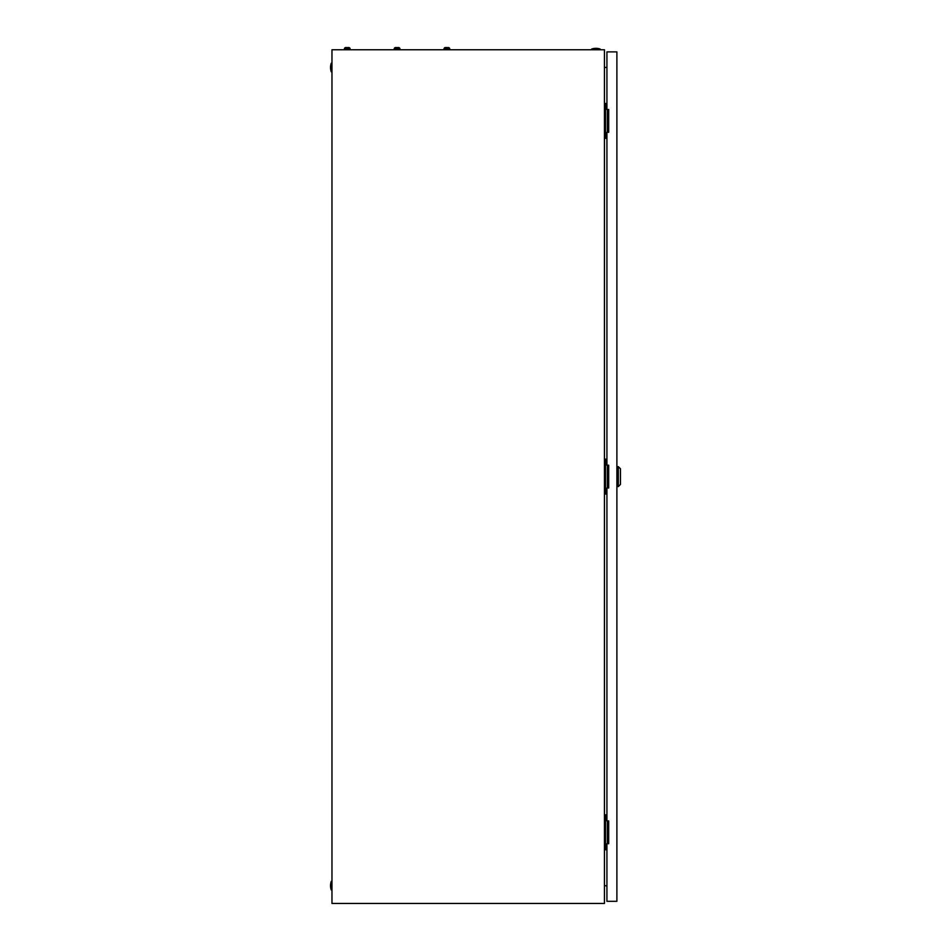 <?xml version="1.0" encoding="UTF-8"?>
<svg xmlns="http://www.w3.org/2000/svg" width="951" height="951" viewBox="0 0 951 951"><rect width="100%" height="100%" fill="white"/><g stroke="black" fill="none" stroke-linecap="round" stroke-linejoin="round"><path stroke-width="1.43" d="M604.444 49.761L331.97 49.761L331.97 903.45L604.444 903.45L604.444 49.761M604.444 67.664L606.928 67.224M606.928 885.975L604.444 885.536M591.641 49.048A13.159 13.159 0 0 1 600.176 49.048L591.641 49.048L591.641 49.761M600.176 49.048L600.176 49.761M331.257 889.934A13.159 13.159 0 0 1 331.257 881.399L331.257 889.934L331.97 889.934M331.257 881.399L331.97 881.399M331.257 71.812A13.159 13.159 0 0 1 331.257 63.277L331.257 71.812L331.97 71.812M331.257 63.277L331.97 63.277M607.404 132.284L607.404 109.52M606.928 103.469L604.444 103.469M606.928 138.323L605.514 138.323L605.514 103.469M605.514 138.323L604.444 138.323M607.404 843.692L607.404 820.927M606.928 814.876L604.444 814.876M606.928 849.742L605.514 849.742L605.514 814.876M605.514 849.742L604.444 849.742M607.404 487.982L607.404 465.217M606.928 459.178L604.444 459.178M606.928 494.033L605.514 494.033L605.514 459.178M605.514 494.033L604.444 494.033M618.316 466.644L620.456 468.772L620.456 484.428L618.316 486.567L618.316 466.644L616.89 466.644M606.928 487.982L606.928 820.927L608.711 820.927L608.711 843.692L606.928 843.692L606.928 901.31L616.89 901.31L616.89 51.889L606.928 51.889L606.928 109.52L608.711 109.52L608.711 132.284L606.928 132.284L606.928 465.217L608.711 465.217L608.711 487.982L606.928 487.982M396.626 47.847L395.64 47.55A1.51 1.51 0 0 0 394.225 48.549L394.225 49.761M398.493 47.55L398.493 47.55A1.51 1.51 0 0 1 399.907 48.549L394.225 48.549A1.51 1.51 0 0 1 395.64 47.55L396.626 47.55M447.315 47.55L445.448 47.55A1.51 1.51 0 0 0 444.022 48.549L444.022 49.761M449.716 49.761L449.716 48.549A1.51 1.51 0 0 0 448.29 47.55A1.51 1.51 0 0 1 449.716 48.549L444.022 48.549M446.423 47.55L445.448 47.55M397.506 47.55L398.303 47.55L397.506 47.847M399.907 48.549L399.907 49.761M346.818 47.847L345.843 47.55A1.51 1.51 0 0 0 344.417 48.549L344.417 49.761M348.696 47.55L348.696 47.55A1.51 1.51 0 0 1 350.111 48.549L344.417 48.549A1.51 1.51 0 0 1 345.843 47.55L346.818 47.55M347.709 47.55L348.506 47.55L347.709 47.847M350.111 48.549L350.111 49.761M618.316 486.567L616.89 486.567"/></g></svg>
